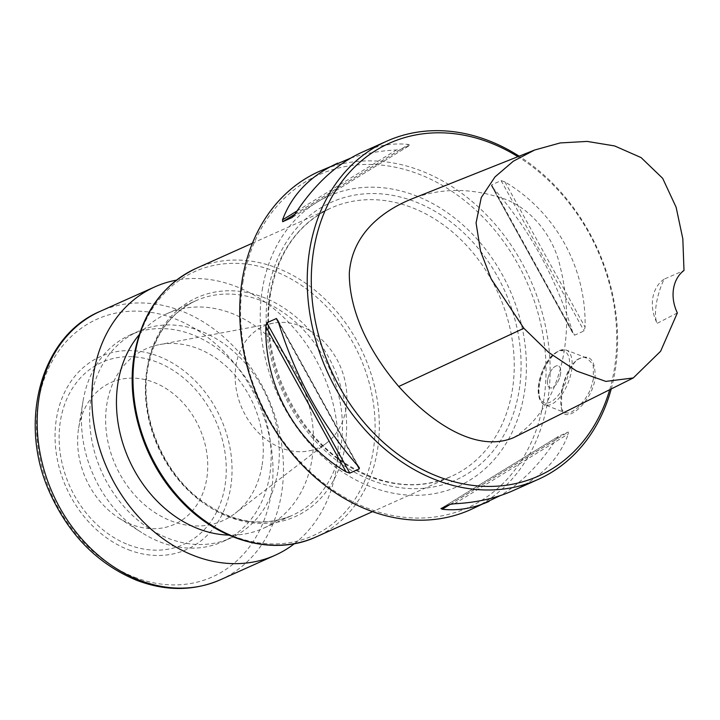 <?xml version="1.0" encoding="UTF-8"?>
<svg xmlns="http://www.w3.org/2000/svg" width="720" height="720" viewBox="0 0 720 720"><rect width="100%" height="100%" fill="white"/><g stroke="black" fill="none" stroke-linecap="round" stroke-linejoin="round"><path stroke-width="0.54" stroke-dasharray="3.6 2.7" d="M609.705 389.709A182.349 146.088 65.9 0 0 614.502 368.091A182.349 146.088 65.9 0 0 517.914 156.681M410.373 199.494C438.228 188.298 467.721 187.524 498.843 197.181C527.94 204.876 553.311 233.892 560.376 267.543C576.612 332.928 561.645 407.925 513.603 437.661M611.226 388.953A185.292 148.437 65.9 0 0 615.321 369.756A185.292 148.437 65.9 0 0 519.165 156.186M595.08 378.819C595.656 359.631 589.806 353.169 577.521 359.433C569.385 367.254 564.102 378.702 561.663 393.768L561.546 408.501C563.589 425.547 591.174 404.226 595.08 378.819M319.239 171.405A185.292 148.437 -114.1 0 1 484.677 213.03A185.292 148.437 -114.1 0 1 547.839 399.96A185.292 148.437 -114.1 0 1 470.628 509.652M513.171 490.608C540.549 478.08 558.954 459.171 568.377 433.872L568.233 432.009L558.774 436.239L556.128 439.353C539.775 464.463 521.172 483.21 500.337 495.585M440.955 508.545L558.774 436.239L440.847 508.599M492.642 187.353C529.011 228.519 555.741 276.957 572.832 332.676L573.57 334.512L574.605 335.178L584.064 330.939L585.081 327.195C586.377 267.615 555.777 212.166 504.882 181.872L501.102 180.612L491.643 184.851L491.427 185.58L572.832 332.676M350.577 158.148C364.635 153.513 379.917 150.777 396.432 149.967L400.5 149.427L410.067 145.134L292.266 217.413M292.419 217.314L409.959 145.188L408.681 144.486C393.174 142.74 377.541 145.368 361.782 152.361M677.349 312.93L657.189 323.334C653.247 315.801 656.298 295.542 664.101 279.171L684 270.477M664.101 279.171A35.289 28.278 65.9 0 0 657.189 323.334M593.46 378.729L590.922 388.017C590.634 388.188 591.048 389.646 584.856 399.411L578.043 407.349C572.67 411.588 569.43 413.469 568.332 412.983L565.137 412.704C562.86 411.255 561.564 409.437 561.24 407.25L560.655 402.714C561.141 387.711 563.409 385.155 563.436 383.643C563.679 383.463 563.337 382.032 568.008 371.673L572.922 363.834L576.648 360.117C586.35 354.96 583.362 358.119 586.503 357.894C591.669 362.439 593.919 365.553 593.253 367.254L593.46 378.729M547.668 379.737A11.763 5.472 -68.8 0 0 549.837 387.828A11.763 5.472 -68.8 0 0 559.197 378.837A11.763 5.472 -68.8 0 0 558.36 365.895A11.763 5.472 -68.8 0 0 547.668 379.737A11.763 5.472 111.2 0 1 558.351 365.895A11.763 5.472 111.2 0 1 560.52 373.986A11.763 5.472 111.2 0 1 549.828 387.828A11.763 5.472 111.2 0 1 547.668 379.737M242.838 282.762A182.349 146.088 -114.1 0 1 491.193 225.981A182.349 146.088 -114.1 0 1 445.941 514.998A182.349 146.088 -114.1 0 1 242.838 282.762M262.197 290.286A158.895 127.296 -114.1 0 1 478.611 240.813A158.895 127.296 -114.1 0 1 439.173 492.651A158.895 127.296 -114.1 0 1 262.197 290.286M139.131 334.809A117.648 94.248 -114.1 0 1 166.923 313.686A117.648 94.248 -114.1 0 1 301.014 382.563A117.648 94.248 -114.1 0 1 263.043 528.444A117.648 94.248 -114.1 0 1 228.78 535.104M131.562 524.502A77.679 62.226 -114.1 0 1 118.926 518.067A77.679 62.226 -114.1 0 1 78.651 428.076A77.679 62.226 -114.1 0 1 153.819 382.347A77.679 62.226 -114.1 0 1 206.793 478.341A77.679 62.226 -114.1 0 1 131.562 524.502M160.101 541.98A113.229 90.711 65.9 0 0 222.588 541.719A113.229 90.711 65.9 0 0 259.128 401.31A113.229 90.711 65.9 0 0 130.068 335.016A113.229 90.711 65.9 0 0 82.989 401.418A113.229 90.711 65.9 0 0 141.696 532.593A113.229 90.711 65.9 0 0 160.101 541.98M294.453 543.654A147.051 117.81 65.9 0 0 322.515 372.942A147.051 117.81 65.9 0 0 176.508 280.134M168.237 538.344A113.229 90.711 65.9 0 0 230.715 538.083A113.229 90.711 65.9 0 0 277.911 471.042A113.229 90.711 65.9 0 0 239.31 356.814A113.229 90.711 65.9 0 0 138.204 331.38A113.229 90.711 65.9 0 0 90.963 435.123A113.229 90.711 65.9 0 0 168.237 538.344M346.059 408.429A66.699 53.433 -114.1 0 1 326.952 442.728A66.699 53.433 -114.1 0 1 242.244 408.87A66.699 53.433 -114.1 0 1 273.429 323.136A66.699 53.433 -114.1 0 1 346.059 408.429M262.134 464.913A94.113 75.402 65.9 0 0 159.642 344.565A94.113 75.402 65.9 0 0 115.641 465.534A94.113 75.402 65.9 0 0 235.17 513.306A94.113 75.402 65.9 0 0 262.134 464.913M454.482 503.766L568.377 433.872M450.414 504.306L568.233 432.009M449.919 504.531L556.128 439.353M504.882 181.872L585.081 327.195M501.102 180.612L584.064 330.939M491.643 184.851L574.605 335.178M294.786 214.371L408.681 144.486M294.876 214.236L400.5 149.427M297.036 210.96L396.432 149.967M358.272 466.371L278.082 321.048M357.282 465.282L278.523 322.56M571.617 370.233A29.412 13.671 -68.8 0 0 566.208 350.01A29.412 13.671 -68.8 0 0 542.808 372.474A29.412 13.671 -68.8 0 0 544.896 404.838A29.412 13.671 -68.8 0 0 571.617 370.233M569.196 370.098A27.648 12.852 111.2 0 1 543.114 402.147A27.648 12.852 111.2 0 1 549.972 358.335A27.648 12.852 111.2 0 1 569.196 370.098M268.065 292.293A152.172 121.905 -114.1 0 1 475.317 244.917A152.172 121.905 -114.1 0 1 437.553 486.099A152.172 121.905 -114.1 0 1 268.065 292.293M269.73 295.083A147.051 117.81 -114.1 0 1 331.011 208.026A147.051 117.81 -114.1 0 1 498.618 294.12A147.051 117.81 -114.1 0 1 451.161 476.469A147.051 117.81 -114.1 0 1 319.86 443.439A147.051 117.81 -114.1 0 1 269.73 295.083M196.074 268.416A147.051 117.81 -114.1 0 1 363.681 354.51A147.051 117.81 -114.1 0 1 316.224 536.868M134.505 357.228A144.702 115.929 -114.1 0 1 331.587 312.174A144.702 115.929 -114.1 0 1 295.677 541.512A144.702 115.929 -114.1 0 1 134.505 357.228M147.105 368.64A119.997 96.129 -114.1 0 1 310.536 331.272A119.997 96.129 -114.1 0 1 280.755 521.46A119.997 96.129 -114.1 0 1 147.105 368.64M146.817 370.386A117.648 94.248 -114.1 0 1 195.849 300.744A117.648 94.248 -114.1 0 1 329.931 369.621A117.648 94.248 -114.1 0 1 291.969 515.502A117.648 94.248 -114.1 0 1 186.921 489.069A117.648 94.248 -114.1 0 1 146.817 370.386M134.514 577.206A141.174 113.094 65.9 0 0 265.761 422.649A141.174 113.094 65.9 0 0 63.963 344.223A141.174 113.094 65.9 0 0 134.514 577.206M220.392 579.762A147.051 117.81 65.9 0 0 267.84 397.413A147.051 117.81 65.9 0 0 100.242 311.31M128.385 544.734A99.783 79.938 65.9 0 0 221.157 435.483A99.783 79.938 65.9 0 0 78.525 380.052A99.783 79.938 65.9 0 0 128.385 544.734M128.412 549.729A105.669 84.654 65.9 0 0 226.638 434.043A105.669 84.654 65.9 0 0 75.6 375.345A105.669 84.654 65.9 0 0 128.412 549.729M491.625 186.012L573.498 334.386M359.289 467.721L277.416 319.347M586.467 357.885L566.208 350.01L558.9 350.469L552.951 354.627C548.469 359.028 544.788 364.887 541.899 372.204C539.1 379.575 537.885 386.397 538.254 392.661L539.208 397.935C540.765 401.958 542.664 404.253 544.896 404.838L565.155 412.713M561.24 407.25L561.555 408.519M576.648 360.108L577.53 359.424M252.432 243.198L331.011 208.026C298.125 223.695 277.947 252.459 270.495 294.3C259.785 355.527 293.067 430.434 345.726 463.626C382.122 486.378 417.267 490.662 451.161 476.469L372.582 511.641M166.923 313.686L195.849 300.744C169.65 313.209 153.558 336.168 147.582 369.612C139.887 414.459 161.235 469.008 197.892 497.934C229.68 522.252 261.036 528.111 291.969 515.502L263.043 528.444M118.926 518.067L141.696 532.593M78.651 428.076L82.989 401.418M222.588 541.719L230.715 538.083M130.068 335.016L138.204 331.38M273.429 323.136L159.642 344.565M326.952 442.728L235.17 513.306"/><path stroke-width="1.08" d="M517.914 156.681A182.349 146.088 65.9 0 0 320.13 223.704A182.349 146.088 65.9 0 0 415.458 465.723A182.349 146.088 65.9 0 0 609.705 389.709M633.276 377.946L513.603 437.661C475.182 453.654 429.534 420.768 398.745 386.487C372.33 355.698 349.272 314.559 349.299 273.285C352.107 234.216 381.789 211.5 410.373 199.494L534.645 150.021L513.378 161.172L495 176.913L481.266 197.532L476.064 222.93L480.528 251.118L491.112 278.802L523.863 328.284L548.793 352.494L576.504 370.998L605.844 381.402L633.276 377.946L660.618 351.243L677.349 312.93A35.289 28.278 -114.1 0 1 684 270.477L682.821 238.806L676.125 207.261L662.688 178.344L641.07 157.572L614.619 145.935L587.169 141.417L560.205 142.938L534.645 150.021M519.165 156.186A185.292 148.437 65.9 0 0 386.712 141.201A185.292 148.437 65.9 0 0 326.925 370.971A185.292 148.437 65.9 0 0 538.101 479.448A185.292 148.437 65.9 0 0 611.226 388.953M500.337 495.585L470.628 509.652A185.292 148.437 -114.1 0 1 305.181 468.027A185.292 148.437 -114.1 0 1 242.019 281.097A185.292 148.437 -114.1 0 1 319.239 171.405L350.577 158.148M489.132 501.363C473.373 508.365 457.74 510.993 442.233 509.247L440.955 508.545L450.414 504.306L454.482 503.766C476.334 502.668 495.9 498.276 513.171 490.608L538.101 479.448M386.712 141.201L361.782 152.361C336.609 163.908 314.28 184.572 294.786 214.371L292.14 217.485L282.681 221.724L282.537 219.852C291.96 194.562 310.365 175.653 337.743 163.125M346.032 471.852C295.137 441.567 264.537 386.109 265.833 326.529L266.85 322.785L276.444 318.51L278.082 321.048C295.173 376.776 321.903 425.214 358.272 466.371L359.352 467.838L359.271 468.882L349.812 473.121L346.032 471.852L265.833 326.529M228.78 535.104A117.648 94.248 -114.1 0 1 117.9 383.337A117.648 94.248 -114.1 0 1 139.131 334.809M176.508 280.134A147.051 117.81 65.9 0 0 154.908 286.839A147.051 117.81 65.9 0 0 93.564 421.578A147.051 117.81 65.9 0 0 193.914 555.633A147.051 117.81 65.9 0 0 275.058 555.291A147.051 117.81 65.9 0 0 294.453 543.654M398.745 386.487L523.863 328.284M442.233 509.247L449.919 504.531M282.681 221.724L294.876 214.236M282.537 219.852L297.036 210.96M359.271 468.882L357.282 465.282M278.523 322.56L276.309 318.555M349.812 473.121L266.85 322.785M372.582 511.641L316.224 536.868A147.051 117.81 -114.1 0 1 184.923 503.829A147.051 117.81 -114.1 0 1 134.793 355.473A147.051 117.81 -114.1 0 1 196.074 268.416L252.432 243.198M139.239 580.104A147.051 117.81 65.9 0 0 220.392 579.762C193.779 591.192 165.87 591.372 136.665 580.302C97.758 564.12 68.751 534.798 49.644 492.327C17.766 422.442 40.536 336.204 100.242 311.31A147.051 117.81 65.9 0 0 38.889 446.049A147.051 117.81 65.9 0 0 139.239 580.104M316.224 536.868C273.231 556.875 216.378 540.702 178.623 498.429C143.847 460.935 126.072 404.352 134.028 356.256C141.444 314.046 162.126 284.769 196.074 268.416M220.392 579.762L275.058 555.291M100.242 311.31L154.908 286.839"/></g></svg>
